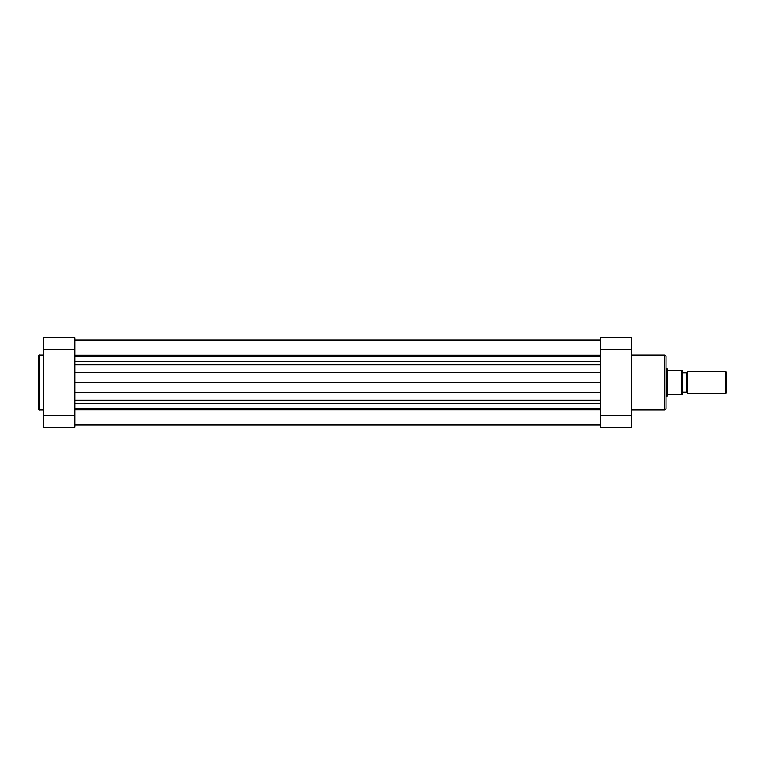 <?xml version="1.0" encoding="UTF-8"?>
<svg xmlns="http://www.w3.org/2000/svg" width="765" height="765" viewBox="0 0 765 765"><rect width="100%" height="100%" fill="white"/><g stroke="black" fill="none" stroke-linecap="round" stroke-linejoin="round"><path stroke-width="1.15" d="M38.25 382.5L38.25 356.423C38.843 355.142 39.302 354.683 39.627 355.046L39.627 409.954C39.302 410.317 38.843 409.858 38.25 408.577L38.25 382.5L38.25 408.577M43.768 427.339L43.768 337.661L74.817 337.661L74.817 427.339L43.768 427.339M666.038 356.423L666.038 408.577L664.661 409.954L664.661 355.046L666.038 356.423M631.546 415.615L631.546 349.385L600.506 349.385L600.506 415.615L631.546 415.615L631.546 427.339L600.506 427.339L600.506 415.615M600.506 349.385L600.506 337.661L631.546 337.661L631.546 349.385M726.75 392.435L725.65 393.535L725.65 371.465L726.75 372.565L726.75 392.435M687.84 371.465L687.84 393.535L686.74 392.435L686.74 372.565L687.84 371.465L725.65 371.465M666.038 368.701L667.424 369.046L667.424 394.224L682.6 394.224L681.911 394.224L681.911 370.776L667.424 370.776M666.038 396.299L667.08 396.299L667.08 368.701M667.424 394.224L667.08 396.299M687.84 393.535L725.65 393.535M682.6 372.842L686.74 372.842M682.6 392.158L686.74 392.158M682.6 370.776L681.911 370.776L682.6 370.776L682.6 394.224M74.817 409.82L600.506 409.82M74.817 408.357L600.506 408.357M74.817 382.5L600.506 382.5M74.817 356.643L600.506 356.643M74.817 355.18L600.506 355.18M43.768 415.615L74.817 415.615M74.817 349.385L43.768 349.385M74.817 361.596L600.506 361.596M74.817 400.162L600.506 400.162M74.817 403.404L600.506 403.404M74.817 392.464L600.506 392.464M74.817 372.536L600.506 372.536M74.817 364.838L600.506 364.838M43.768 355.046L39.627 355.046M43.768 409.954L39.627 409.954M631.546 355.046L664.661 355.046M631.546 409.954L664.661 409.954M74.817 424.986L600.506 424.986M74.817 340.014L600.506 340.014L74.817 340.014"/></g></svg>
